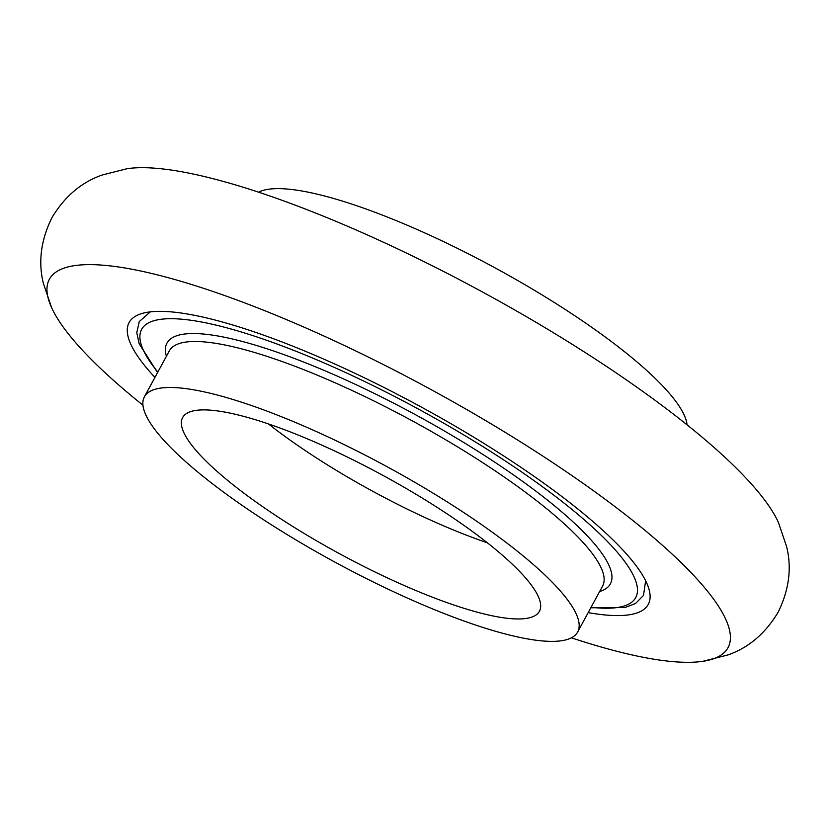 <?xml version="1.0" encoding="UTF-8"?>
<svg xmlns="http://www.w3.org/2000/svg" width="830" height="830" viewBox="0 0 830 830"><rect width="100%" height="100%" fill="white"/><g stroke="black" fill="none" stroke-linecap="round" stroke-linejoin="round"><path stroke-width="1.25" d="M142.947 405.185A386.106 85.158 28.5 0 1 51.678 307.795A386.106 85.158 28.5 0 1 473.515 413.475A386.106 85.158 28.5 0 1 719.724 655.928A386.106 85.158 28.5 0 1 702.792 661.323A386.106 85.158 28.5 0 1 571.403 637.824M487.314 542.779A202.987 44.768 28.5 0 1 276.691 430.282A202.987 44.768 28.5 0 1 268.453 423.943M242.941 492.429A202.987 44.768 28.5 0 1 182.621 417.573A202.987 44.768 28.5 0 1 296.497 434.37A202.987 44.768 28.5 0 1 479.086 536.429A202.987 44.768 28.5 0 1 539.407 611.285A202.987 44.768 28.5 0 1 425.531 594.488A202.987 44.768 28.5 0 1 242.941 492.429M504.381 541.139A246.489 54.365 28.5 0 1 577.628 632.045A246.489 54.365 28.5 0 1 439.35 611.648A246.489 54.365 28.5 0 1 217.647 487.708A246.489 54.365 28.5 0 1 144.399 396.813A246.489 54.365 28.5 0 1 282.677 417.21A246.489 54.365 28.5 0 1 504.381 541.139M258.597 192.176A246.489 54.365 28.5 0 1 612.353 342.292A246.489 54.365 28.5 0 1 687.053 424.815M51.678 307.795L43.357 283.331C38.097 261.948 40.919 240.119 51.844 217.823C64.595 196.523 81.361 182.258 102.163 175.026L127.208 168.677A386.106 85.158 28.5 0 1 526.147 316.531A386.106 85.158 28.5 0 1 778.322 522.205L786.643 546.669C791.903 568.052 789.081 589.881 778.156 612.177C765.405 633.477 748.639 647.742 727.837 654.974L702.792 661.323M154.94 377.401A295.366 65.145 28.5 0 1 148.394 312.111A295.366 65.145 28.5 0 1 453.574 425.219A295.366 65.145 28.5 0 1 646.497 582.556A295.366 65.145 28.5 0 1 641.932 610.704A295.366 65.145 28.5 0 1 588.169 612.623M157.845 372.048A281.111 62.001 28.5 0 1 201.14 321.936A281.111 62.001 28.5 0 1 552.189 493.943A281.111 62.001 28.5 0 1 591.074 607.28M144.399 396.813L169.362 350.831A246.489 54.365 28.5 0 1 221.537 344.336A246.489 54.365 28.5 0 1 529.353 495.157A246.489 54.365 28.5 0 1 602.601 586.053L577.628 632.045M599.644 591.51A252.289 55.641 -151.5 0 0 535.423 490.821A252.289 55.641 -151.5 0 0 220.375 336.451A252.289 55.641 -151.5 0 0 166.405 356.278M150.386 311.852L139.243 321.594L136.784 332.716L139.16 343.765L157.565 372.566M645.626 580.741L643.52 595.401L635.531 603.514L624.969 607.539L590.804 607.788"/></g></svg>
